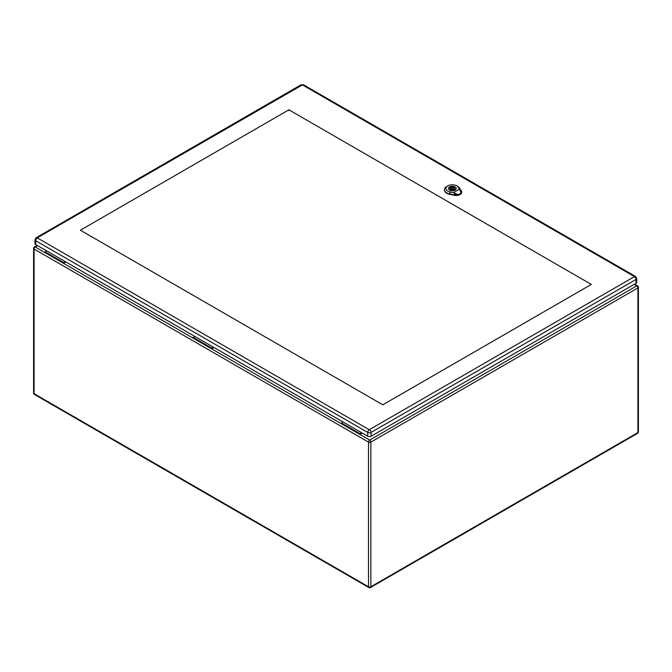 <?xml version="1.0" encoding="UTF-8"?>
<svg xmlns="http://www.w3.org/2000/svg" width="672" height="672" viewBox="0 0 672 672"><rect width="100%" height="100%" fill="white"/><g stroke="black" fill="none" stroke-linecap="round" stroke-linejoin="round"><path stroke-width="1.01" d="M362.233 433.087L359.906 434.431L341.384 423.738L341.384 422.957L343.039 422.008M65.881 261.988L63.554 263.332L63.554 262.55L65.209 261.601M214.057 347.542L211.73 348.886L193.208 338.184L193.208 337.411L194.863 336.454M37.59 245.658L35.263 247.002L45.032 252.638L45.032 251.857L63.554 262.55M45.032 252.638L193.208 338.184M45.032 251.857L46.687 250.908M341.384 423.738L211.73 348.886L211.73 348.104L193.208 337.411M211.73 348.104L213.385 347.147M634.141 284.39L636.737 285.886L369.676 440.068A1.663 0.966 60 0 1 370.852 442.109L370.852 586.774L637.913 432.583L637.913 287.927L370.852 442.109A1.663 0.966 0 0 1 368.5 442.109L34.087 249.043L34.087 393.7L368.5 586.774L368.5 442.109A1.663 0.966 -60 0 1 369.676 440.068L359.906 434.431L359.906 433.65L341.384 422.957M359.906 433.65L361.561 432.701M37.22 237.863A2.192 1.268 60 0 0 36.128 237.754L34.978 239.728L34.978 243.575A2.377 1.378 -0 0 0 35.675 244.549L367.727 436.254A2.377 1.378 -0 0 0 371.095 436.254L636.023 283.298A2.377 1.378 -0 0 0 636.72 282.324L636.72 278.477L635.569 276.503A2.192 1.268 -60 0 0 634.477 276.612L369.272 429.727L37.22 237.863L302.425 84.899L634.477 276.612M591.318 284.416L382.796 404.804L80.38 230.21L288.901 109.822L591.318 284.416M288.901 110.594L288.901 109.822M455.011 190.067A3.814 2.201 -0 0 0 456.128 188.513A3.814 2.201 -0 0 0 453.776 186.48A3.814 2.201 -0 0 0 449.627 186.959A3.814 2.201 -0 0 0 448.51 188.513A3.814 2.201 -0 0 0 450.862 190.546A3.814 2.201 -0 0 0 455.011 190.067M453.424 189.731L454.222 190.193A3.478 2.008 -0 0 0 455.23 189.613L454.432 189.151A2.377 1.378 -0 0 0 454.7 188.513A2.377 1.378 -0 0 0 451.214 187.295L450.416 186.833A3.478 2.008 -0 0 0 449.408 187.412L450.206 187.874A2.377 1.378 -0 0 0 449.938 188.513A2.377 1.378 -0 0 0 453.424 189.731M451.475 188.026A1.193 0.689 -0 0 0 451.13 188.513A1.193 0.689 -0 0 0 451.861 189.151A1.193 0.689 -0 0 0 453.163 189A1.193 0.689 -0 0 0 453.508 188.513A1.193 0.689 -0 0 0 452.777 187.874A1.193 0.689 -0 0 0 451.475 188.026M450.206 187.874L450.206 189.151M450.416 186.833L450.416 189.344M451.214 187.295L451.214 188.252M454.432 189.151L454.432 190.109M455.095 194.67L458.598 194.838L461.429 192.839C461.672 190.772 460.958 190.411 461.135 192.872L458.539 194.561L454.986 194.611M458.195 194.628L453.407 192.662L459.505 189.143L461.118 192.94M453.407 192.662L450.181 192.007A6.426 3.713 180 0 1 447.77 185.884L446.754 186.472A7.854 4.536 -0 0 0 444.461 189.563A7.854 4.536 -0 0 0 449.711 193.956L454.373 194.897A5.477 3.158 0 0 0 457.792 194.939M461.656 191.722A5.477 3.158 0 0 1 461.664 191.839A5.477 3.158 0 0 1 461.429 192.839C461.672 190.772 460.958 190.411 461.135 192.872M449.585 190.092A3.872 2.234 180 0 1 448.451 188.513A3.872 2.234 180 0 1 452.323 186.278A3.872 2.234 180 0 1 456.187 188.513A3.872 2.234 180 0 1 453.802 190.579A3.872 2.234 180 0 1 449.585 190.092M444.461 189.756A7.871 4.544 -0 0 0 444.444 189.949A7.871 4.544 -0 0 0 449.702 194.351L454.373 195.3A5.494 3.175 -0 0 0 461.681 192.226A5.494 3.175 -0 0 0 461.664 192.032M461.378 191.36L459.715 188.168A7.854 4.536 -0 0 0 457.859 186.472L456.851 185.884A6.426 3.713 180 0 1 458.371 187.278L459.505 189.143M447.77 185.884A6.426 3.713 180 0 1 456.851 185.884M34.087 249.043A1.663 0.966 -60 0 1 35.263 247.002A1.663 0.966 60 0 0 34.432 246.918A1.663 1.663 0 0 0 33.6 248.363A1.663 0.966 0 0 0 34.087 249.043M34.087 393.7A1.663 0.966 180 0 1 33.6 393.019A1.663 1.663 0 0 0 34.432 394.464A1.663 0.966 -60 0 1 34.087 393.7M368.844 587.53A1.663 1.663 0 0 0 370.507 587.53A1.663 0.966 60 0 0 370.852 586.774A1.663 0.966 180 0 1 368.5 586.774A1.663 0.966 120 0 0 368.844 587.53L34.432 394.464M637.568 285.802A1.663 0.966 -60 0 0 636.737 285.886A1.663 0.966 60 0 1 637.913 287.927A1.663 0.966 0 0 0 638.4 287.246A1.663 1.663 0 0 0 637.568 285.802L634.628 284.105M638.4 287.246L638.4 431.903A1.663 0.966 180 0 1 637.913 432.583A1.663 0.966 60 0 1 637.568 433.348L370.507 587.53M34.978 239.728A2.377 1.378 -0 0 0 35.675 240.702L367.727 432.407L367.727 436.254M37.22 238.014A2.192 1.268 -60 0 0 35.675 240.702L35.675 244.549M369.272 429.727A2.192 1.268 -60 0 0 367.727 432.407A2.377 1.378 -0 0 0 371.095 432.407L371.095 436.254M369.541 429.727A2.192 1.268 60 0 1 371.095 432.407L636.023 279.451L636.023 283.298M634.477 276.763A2.192 1.268 60 0 1 636.023 279.451A2.377 1.378 -0 0 0 636.72 278.477M36.128 237.754L301.056 84.79A2.192 1.268 60 0 1 302.156 84.899M302.425 84.899A2.192 1.268 -60 0 1 303.517 84.79L301.056 84.79M454.356 194.981L454.726 193.469M458.254 187.202L459.841 188.252M450.223 191.839L449.669 194.124M449.702 194.46L449.711 193.922M454.381 194.863L454.373 195.409M460.37 190.21L461.42 190.907M37.103 245.372L34.432 246.918M33.6 248.363L33.6 393.019M637.568 433.348A1.663 1.663 0 0 0 638.4 431.903M303.517 84.79L635.569 276.503M453.508 189.781L453.508 188.513M451.13 189.706L451.13 188.513M461.546 192.562L461.538 190.848M456.557 194.544L455.154 194.233M455.078 194.704L455.851 194.905"/></g></svg>
